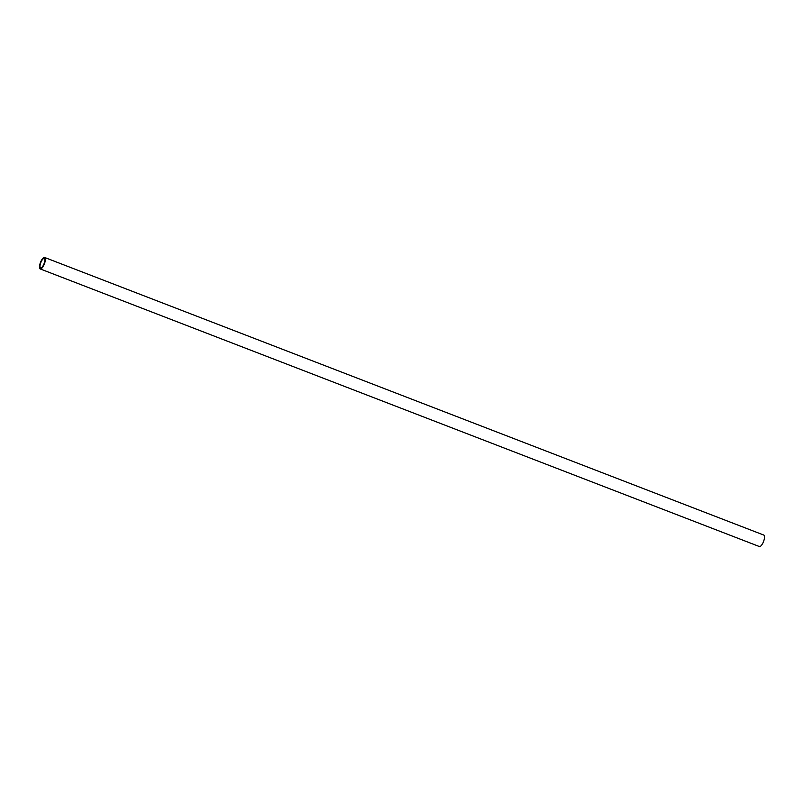<?xml version="1.0" encoding="UTF-8"?>
<svg xmlns="http://www.w3.org/2000/svg" width="804" height="804" viewBox="0 0 804 804"><rect width="100%" height="100%" fill="white"/><g stroke="black" fill="none" stroke-linecap="round" stroke-linejoin="round"><path stroke-width="1.21" d="M40.3 262.898A6.151 2.08 111.1 0 1 44.622 257.461A6.151 2.08 111.1 0 1 44.521 263.501A6.151 2.08 111.1 0 1 40.2 268.928A6.151 2.08 111.1 0 1 40.3 262.898M40.2 268.928L759.378 546.539A6.151 2.08 -68.9 0 0 763.699 541.102A6.151 2.08 -68.9 0 0 763.8 535.072L44.622 257.461M44.14 263.451A5.035 1.708 111.1 0 1 40.602 267.893A5.035 1.708 111.1 0 1 40.682 262.948A5.035 1.708 111.1 0 1 44.23 258.506A5.035 1.708 111.1 0 1 44.14 263.451"/></g></svg>
